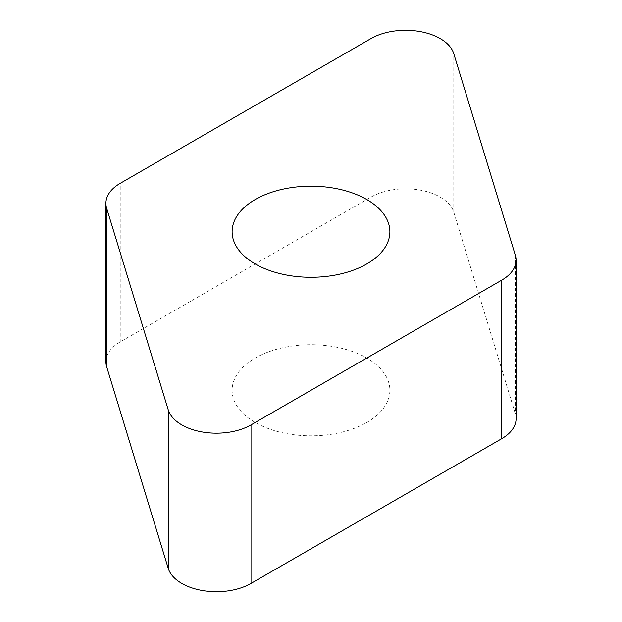 <?xml version="1.0" encoding="UTF-8"?>
<svg xmlns="http://www.w3.org/2000/svg" width="622" height="622" viewBox="0 0 622 622"><rect width="100%" height="100%" fill="white"/><g stroke="black" fill="none" stroke-linecap="round" stroke-linejoin="round"><path stroke-width="0.47" stroke-dasharray="3.11 2.33" d="M516.089 418.692A48.92 28.247 0 0 0 515.343 413.793L453.765 212.164A48.92 28.247 0 0 0 420.301 190.13A48.92 28.247 0 0 0 370.992 197.096L120.24 341.867A48.92 28.247 0 0 0 108.174 353.35A48.92 28.247 0 0 0 105.911 361.841M334.722 346.827A78.885 45.546 180 0 1 389.885 390.266A78.885 45.546 180 0 1 287.278 433.705A78.885 45.546 180 0 1 232.115 390.266A78.885 45.546 180 0 1 334.722 346.827M515.343 255.253L515.343 413.793M453.765 212.164L453.765 53.632M370.992 38.564L370.992 197.096M120.24 341.867L120.24 183.334M232.115 231.734L232.115 390.266M389.885 231.734L389.885 390.266"/><path stroke-width="0.93" d="M501.76 280.133L251.008 424.904A48.92 28.247 180 0 1 201.699 431.87A48.92 28.247 180 0 1 168.235 409.836L106.657 208.207A48.92 28.247 180 0 1 105.911 203.308A48.92 28.247 180 0 1 108.174 194.81A48.92 28.247 180 0 1 120.24 183.334L370.992 38.564A48.92 28.247 180 0 1 420.301 31.598A48.92 28.247 180 0 1 453.765 53.632L515.343 255.253A48.92 28.247 180 0 1 516.089 260.159A48.92 28.247 180 0 1 513.826 268.65A48.92 28.247 180 0 1 501.76 280.133L251.008 424.904A48.92 28.247 180 0 1 201.699 431.87A48.92 28.247 180 0 1 168.235 409.836L106.657 208.207A48.92 28.247 180 0 1 108.174 194.81A48.92 28.247 180 0 1 120.24 183.334L370.992 38.564A48.92 28.247 180 0 1 420.301 31.598A48.92 28.247 180 0 1 453.765 53.632L515.343 255.253A48.92 28.247 180 0 1 513.826 268.65A48.92 28.247 180 0 1 501.76 280.133L501.76 438.666A48.92 28.247 0 0 0 513.826 427.19A48.92 28.247 0 0 0 516.089 418.692L516.089 260.159M287.278 275.173A78.885 45.546 0 0 0 389.885 231.734A78.885 45.546 0 0 0 334.722 188.295A78.885 45.546 0 0 0 232.115 231.734A78.885 45.546 0 0 0 287.278 275.173M105.911 203.308L105.911 361.841A48.92 28.247 0 0 0 106.657 366.747L168.235 568.368A48.92 28.247 0 0 0 201.699 590.402A48.92 28.247 0 0 0 251.008 583.436L501.76 438.666M168.235 568.368L168.235 409.836M251.008 424.904L251.008 583.436M106.657 208.207L106.657 366.747"/></g></svg>
